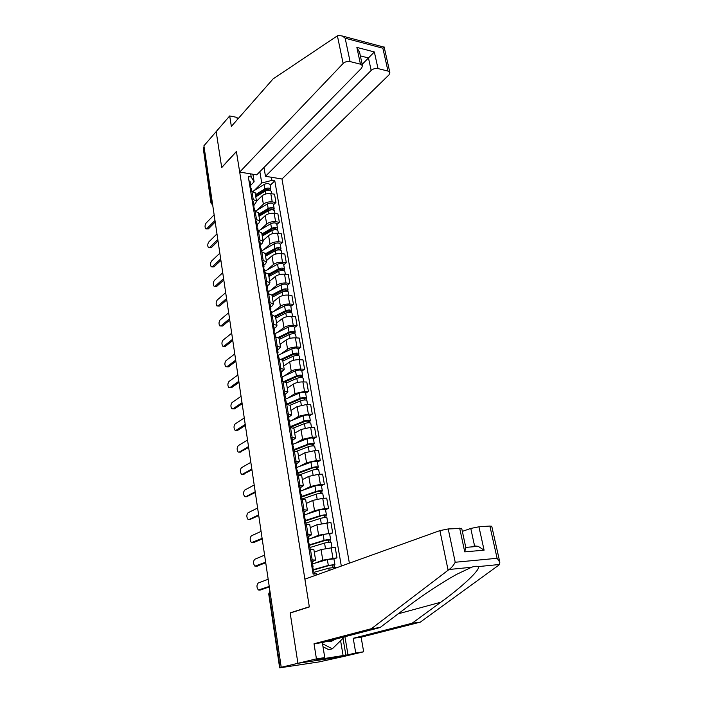 <?xml version="1.0" encoding="UTF-8"?>
<svg xmlns="http://www.w3.org/2000/svg" width="703" height="703" viewBox="0 0 703 703"><rect width="100%" height="100%" fill="white"/><g stroke="black" fill="none" stroke-linecap="round" stroke-linejoin="round"><path stroke-width="1.05" d="M349.382 563.156L281.973 178.993L389.014 74.861L389.849 72.418L387.994 71.082L378.003 68.578C375.42 68.147 373.135 68.762 371.166 70.432L368.451 57.954L374.348 51.96L378.003 68.578M291.024 612.761L290.154 612.858L297.905 663.298L344.496 656.286L319.013 661.927L279.645 667.841L268.731 593.965L269.144 593.701L280.084 667.701L279.645 667.841M237.359 119.58L236.999 117.401L229.688 115.951L203.914 145.811L281.226 667.296L297.905 663.298L344.496 656.286L363.671 651.795L355.753 652.973L353.222 638.298L361.114 637.19L363.671 651.795M290.154 612.858L309.311 606.777L236.41 151.593L221.709 167.595L216.181 131.602L221.691 167.472L236.393 151.47L239.688 172.068L343.134 63.472L337.405 35.827L338.231 35.378L342.405 36.029L345.164 38.199L350.076 61.574C347.396 61.126 345.085 61.759 343.134 63.472M210.962 202.921L203.255 148.184L211.252 202.262L212.605 204.406M204.116 147.191L203.255 148.184M280.084 667.701L281.226 667.296M314.575 563.288L322.8 560.186L336.983 557.822L335.164 547.233L321.034 549.57L314.303 552.215M313.854 549.482L310.418 549.131L312.185 559.904L315.603 560.089L312.246 561.732M312.185 559.904L310.814 560.019M333.943 558.955L336.983 557.822M310.418 549.131L309.048 549.236M310.673 538.524L318.635 535.22L332.704 532.9L330.911 522.487L316.895 524.781L310.26 527.637M306.675 534.649L311.455 534.886L308.151 536.705M329.707 534.131L332.704 532.9M309.742 524.473L304.944 524.043M306.789 514.165L314.531 510.659L324.487 508.594L328.494 508.392L326.728 498.137L322.739 498.313L312.817 500.387L306.42 503.383M302.606 509.693L307.369 510.088L304.127 512.074M325.533 509.71L328.494 508.392M305.691 499.868L300.902 499.262M302.94 490.193L310.498 486.485L320.366 484.402L324.347 484.262L322.615 474.174L318.644 474.288L308.81 476.379L302.36 479.639M298.599 485.149L303.353 485.694L300.163 487.838M321.429 485.676L324.347 484.262M301.701 475.65L296.93 474.885M299.126 466.599L306.526 462.706L316.315 460.597L320.269 460.527L318.564 450.597L314.619 450.641L304.865 452.75L298.511 456.203M294.662 461.001L299.399 461.686L296.271 463.989M317.396 462.02L320.269 460.527M297.782 451.827L293.01 450.895M295.374 443.382L302.615 439.296L312.317 437.169L316.253 437.161L314.575 427.38L310.647 427.371L300.981 429.498L294.698 433.145M290.787 437.24L295.515 438.066L292.43 440.517M313.424 438.734L316.253 437.161M293.916 428.382L289.161 427.301M291.657 420.526L298.766 416.246L308.389 414.111L312.308 414.155L310.656 404.533L306.745 404.462L297.158 406.606L290.963 410.429M286.973 413.847L291.683 414.823L288.652 417.406M309.513 415.816L312.308 414.155M290.119 405.306L285.374 404.067M287.993 398.021L294.979 393.566L304.522 391.404L308.415 391.509L306.789 382.037L302.905 381.905C299.109 381.931 295.937 382.652 293.397 384.066L287.281 388.065M283.221 390.833L287.914 391.94L284.935 394.664M305.656 393.249L308.415 391.509M286.376 382.581L281.648 381.202M284.39 375.859L291.253 371.228C293.775 369.778 296.93 369.057 300.708 369.057L304.592 369.216L302.984 359.883L299.118 359.699C295.339 359.681 292.202 360.411 289.689 361.878L283.652 366.043M279.522 368.179L284.205 369.409L281.27 372.274M301.868 371.026L304.592 369.216M282.694 360.217L277.975 358.697M280.822 354.031L287.58 349.233C290.067 347.73 293.195 347.001 296.965 347.045L300.814 347.256L299.241 338.073L295.392 337.835C291.64 337.774 288.52 338.503 286.042 340.024L280.084 344.356M275.884 345.867L280.559 347.229L277.667 350.217M298.125 349.145L300.814 347.256M279.065 338.196L274.363 336.535M277.316 332.537L283.959 327.572C286.42 326.016 289.531 325.278 293.265 325.366L297.105 325.638L295.55 316.587L291.719 316.297C287.993 316.192 284.9 316.93 282.448 318.503L276.56 322.985M272.307 323.907L276.956 325.384L276.068 327.036L274.117 328.503M294.452 327.589L297.105 325.638M275.497 316.508L270.804 314.716M273.854 311.359L280.4 306.236C282.834 304.627 285.91 303.889 289.627 304.021L293.45 304.337L291.912 295.418L288.107 295.084C284.399 294.935 281.332 295.682 278.906 297.299L273.098 301.939M268.774 302.281L273.414 303.872L272.544 305.594L270.62 307.114M290.822 306.359L293.45 304.337M271.982 295.146L267.298 293.23M270.444 290.497L276.885 285.216C279.293 283.564 282.351 282.826 286.042 282.993L289.838 283.353L288.335 274.574L284.548 274.188C280.857 274.003 277.817 274.75 275.418 276.42L269.688 281.2M265.303 280.98L269.926 282.685L269.073 284.469L267.184 286.051M287.255 285.444L289.838 283.353M268.52 274.108L263.845 272.061M267.078 269.943L273.432 264.513C275.804 262.808 278.836 262.061 282.518 262.272L286.297 262.685L284.803 254.029L281.033 253.598C277.369 253.379 274.346 254.126 271.982 255.839L266.323 260.769M261.876 259.996L266.49 261.815L265.655 263.669L263.783 265.295M283.74 264.838L286.297 262.685M265.101 253.388L260.453 251.217M263.766 249.688L270.022 244.108C272.377 242.368 275.383 241.612 279.038 241.858L282.791 242.324L281.332 233.791L277.58 233.308C273.933 233.053 270.936 233.809 268.599 235.567L263.001 240.637M258.511 239.336L263.107 241.261L262.289 243.176L260.444 244.846M280.269 244.53L282.791 242.324M261.744 232.965L257.096 230.681M260.497 229.723L266.665 224.002C268.994 222.218 271.973 221.463 275.611 221.744L279.346 222.253L277.905 213.853L274.17 213.325C270.55 213.027 267.571 213.782 265.259 215.593L259.741 220.786M255.189 218.976L259.776 221.006L258.976 222.983L257.149 224.696M276.859 224.521L279.346 222.253M258.432 212.842L253.801 210.452M257.272 210.048L263.361 204.195C265.655 202.367 268.616 201.612 272.228 201.919L275.954 202.473L274.53 194.195L270.813 193.624C267.21 193.29 264.258 194.054 261.973 195.9L256.525 201.216M251.92 198.914L256.49 201.04L255.707 203.079L253.906 204.837M273.493 204.801L275.954 202.473M255.163 193.017L250.549 190.513M316.535 574.966L316.35 573.833L317.984 574.448M252.887 174.23L254.135 181.796L251.208 177.015L248.273 176.541L313.116 574.131L316.35 573.833M251.208 177.015L250.699 173.869M271.402 177.261L271.938 180.372L261.753 183.008L259.855 171.673M341.315 566.056L274.794 180.838L271.938 180.372M253.054 175.232L253.871 174.388M254.091 190.654L261.753 183.008M254.135 181.796L250.707 185.267M270.172 185.364L274.794 180.838M311.991 567.277L313.028 566.548L311.851 566.416M312.079 560.722L310.893 560.519M269.302 586.882L260.497 589.993M313.494 569.386L312.308 569.21M268.177 579.254L258.203 583.042C256.498 585.151 256.569 587.48 258.388 590.019L269.24 586.443M313.977 572.339L328.784 568.156L335.384 567.4M313.591 569.975L329.689 565.361L332.853 564.984L332.906 567.356M313.529 569.615L328.319 565.405L334.909 564.606L334.259 565.036L334.637 567.224M312.589 563.859L327.334 559.588L333.925 558.867M332.493 564.922L334.259 565.036M307.879 542.048L308.889 541.213L307.712 541.029M307.958 535.493L306.763 535.229M265.725 562.734L256.938 566.135M309.346 544.017L308.16 543.77M264.6 555.142L254.758 559.263C253.089 561.372 253.142 563.665 254.899 566.143L265.646 562.215M303.828 517.215L304.821 516.301L303.643 516.046M303.898 510.686L302.712 510.343M262.201 538.964L253.44 542.637M305.269 519.069L304.083 518.752M261.077 531.398L251.366 535.844C249.732 537.953 249.767 540.212 251.463 542.628L262.114 538.357M353.222 638.298L412.143 623.227L420.315 622.129L498.831 565.098L499.569 564.483L499.824 562.172L497.1 558.296L489.877 526.037L491.775 526.301M412.143 623.227L440.86 602.199C462.266 586.812 481.863 568.419 478.005 566.618C476.792 565.968 474.639 566.179 471.564 567.259L456.238 574.553C439.92 583.798 423.944 594.343 408.302 606.171L380.059 627.542L322.334 642.595L324.768 657.613L316.754 659.722L345.858 655.117L343.011 638.298M420.315 622.129L361.114 637.19M448.224 528.946L455.219 562.251C453.444 565.511 451.396 567.927 449.076 569.492L371.404 628.702L314.021 643.755L316.429 658.86L297.905 663.298L290.181 613.025L309.346 606.944L304.891 579.158L439.902 530.607L448.224 528.946L461.722 528.428M316.429 658.86L324.768 657.613M344.927 636.707L348.003 654.801L355.753 652.973M348.003 654.801L345.858 655.117M314.021 643.755L322.334 642.595M371.404 628.702L380.059 627.542M478.945 526.802L484.095 550.177L478.216 546.345L474.569 545.923L470.773 528.436L478.945 526.802L489.877 526.037M470.773 528.436L462.354 531.371M474.569 545.923L471.564 546.899M343.134 655.758L340.595 640.679M465.764 547.303L464.736 551.864L459.665 528.146M337.405 35.827L273.08 78.921L231.357 126.408L229.688 115.951M281.973 178.993L265.479 176.295L371.166 70.432M239.688 172.068L256.727 174.862L361.676 68.077L362.449 65.634L360.454 64.175L350.076 61.574M263.985 167.472L265.479 176.295M362.177 64.368L368.451 57.954L360.358 55.88M360.454 64.175L356.86 47.391L359.69 52.734M387.994 71.082L382.871 48.217L384.128 46.934L389.849 72.418M327.783 641.18L331.122 641.479L335.516 639.159M343.345 637.12L343.468 637.849L332.326 648.807L328.74 649.695L323.011 646.742M332.326 648.807L322.519 643.746M309.918 547.523L324.558 543.076C327.809 542.259 329.988 542.013 331.104 542.347L331.122 542.408M309.548 545.264L325.463 540.37L328.609 540.027L328.644 542.268M309.487 544.843L324.101 540.37C327.343 539.544 329.531 539.306 330.647 539.649L330.015 540.132L330.366 542.18M308.555 539.183L323.134 534.649C326.377 533.823 328.556 533.586 329.672 533.946L329.681 534.016M328.248 539.939L330.015 540.132M305.928 523.102L320.401 518.401C323.617 517.557 325.788 517.338 326.913 517.751L326.921 517.821M305.577 520.949L321.315 515.774L324.435 515.466L324.452 517.593M305.497 520.457L319.953 515.738C323.16 514.886 325.331 514.675 326.456 515.097L325.841 515.633L326.166 517.531M304.584 514.886L319.004 510.114C322.211 509.253 324.373 509.042 325.498 509.482L325.507 509.561M324.074 515.361L325.841 515.633M299.847 492.794L300.814 491.784L299.636 491.476M299.909 486.265L298.713 485.861M258.73 515.563L249.996 519.499M301.262 494.517L300.067 494.139M257.614 508.023L248.027 512.786C246.419 514.886 246.437 517.118 248.08 519.473L249.003 519.552L258.634 514.877M295.928 468.76L296.868 467.662L295.691 467.302M295.981 462.249L294.785 461.774M255.312 492.513L246.604 496.696M297.307 470.369L296.112 469.92M254.205 485L244.732 490.07C243.159 492.17 243.168 494.367 244.749 496.67L245.699 496.74L255.207 491.757M292.07 445.104L292.984 443.927L291.807 443.514M292.114 438.61L290.919 438.074M251.946 469.815L243.264 474.244M293.423 446.598L292.228 446.089M250.839 462.337L241.489 467.697C239.951 469.797 239.943 471.959 241.472 474.209L242.447 474.261L251.823 468.98M302 499.068L316.306 494.13C319.496 493.251 321.649 493.058 322.774 493.55L322.791 493.629M301.666 497.012L317.22 491.582L320.322 491.309L320.331 493.313M301.578 496.467L315.867 491.511C319.048 490.624 321.201 490.43 322.334 490.931L321.728 491.52L322.027 493.286M300.682 490.984L314.935 485.966C318.108 485.079 320.26 484.894 321.385 485.413L321.403 485.501M319.97 491.177L321.728 491.52M299.627 474.859L312.281 470.237C315.436 469.332 317.58 469.165 318.714 469.727L318.731 469.824M297.817 473.462L313.204 467.767L316.28 467.53L316.271 469.419M297.712 472.855L311.851 467.662C314.997 466.748 317.141 466.581 318.274 467.152L317.686 467.794L317.958 469.428M296.833 467.46L310.928 462.214C314.074 461.291 316.209 461.133 317.343 461.722L317.361 461.818M315.928 467.381L317.686 467.794M296.912 451.124L308.318 446.73C311.447 445.79 313.573 445.64 314.707 446.282L314.724 446.387M294.021 450.272L309.241 444.331L312.308 444.12L312.273 445.904M293.916 449.604L307.896 444.191C311.016 443.25 313.143 443.101 314.276 443.751L313.705 444.437L313.96 445.939M293.054 446.238L292.756 444.41L306.991 438.821C310.102 437.881 312.229 437.741 313.362 438.4L313.38 438.505M311.947 443.953L312.027 444.445L313.705 444.437M288.274 421.826L289.17 420.57L287.993 420.104M288.318 415.341L287.123 414.752M248.634 447.459L239.978 452.117M289.601 423.206L288.406 422.635M247.526 440.008L238.299 445.658C236.788 447.749 236.77 449.894 238.247 452.082L239.24 452.126L248.502 446.554M293.696 427.934L304.425 423.584C307.519 422.626 309.628 422.494 310.77 423.206L310.788 423.311M290.559 427.301L305.339 421.255L308.389 421.079L308.345 422.758M288.292 421.932L303.107 415.807C306.192 414.832 308.309 414.717 309.443 415.447L309.469 415.561M290.172 426.721L304.004 421.088C307.088 420.122 309.206 419.999 310.348 420.71L309.786 421.44L310.014 422.819M308.028 420.895L308.116 421.431L309.786 421.44M284.539 398.909L285.409 397.582L284.232 397.054M284.574 392.441L283.371 391.791M245.373 425.438L237.728 430.315L236.744 430.306M285.84 400.183L284.636 399.55M244.266 418.004L235.154 423.935C233.668 426.027 233.642 428.145 235.066 430.289L236.076 430.306L245.224 424.463M290.111 405.253L300.585 400.798C303.643 399.814 305.752 399.708 306.895 400.49L306.912 400.605M288.221 404.207L301.508 398.548L304.531 398.399L304.469 399.972M284.627 399.497L299.293 393.144C302.343 392.142 304.443 392.046 305.585 392.845L305.612 392.968M288.3 413.865L286.701 404.093L300.163 398.337C303.23 397.353 305.33 397.248 306.473 398.03L306.139 400.06M304.171 398.188L304.267 398.768L305.928 398.803M280.857 376.351L281.71 374.945L280.532 374.374M280.884 369.892L279.689 369.189M242.157 403.742L234.6 408.838L232.957 408.821M282.131 377.52L280.936 376.826M241.059 396.334L232.052 402.538C230.593 404.62 230.558 406.712 231.937 408.803L232.965 408.812L241.999 402.696M286.437 382.977L296.798 378.372C299.838 377.353 301.93 377.274 303.072 378.117L303.098 378.24M285.462 381.65L297.729 376.184L300.735 376.061L300.664 377.529M281.754 377.054L295.532 370.824C298.555 369.804 300.638 369.725 301.789 370.595L301.815 370.718M284.276 381.36L296.394 375.947C299.425 374.927 301.517 374.848 302.659 375.701L302.316 377.652M300.374 375.841L300.48 376.457L302.123 376.518M277.237 354.145L278.072 352.66L276.894 352.045M277.254 347.695L276.059 346.939M238.985 382.362L231.524 387.678L229.846 387.669M278.485 355.2L277.29 354.461M237.886 374.989L229.002 381.448C227.57 383.53 227.517 385.596 228.853 387.643L229.899 387.634L238.818 381.246M282.826 361.034L293.081 356.28C296.086 355.243 298.16 355.182 299.311 356.087L299.337 356.219M282.369 359.576L294.003 354.163L296.991 354.066L296.903 355.437M281.481 359.11L292.676 353.89C295.682 352.853 297.756 352.792 298.907 353.706L298.555 355.586M278.476 355.138L291.824 348.855C294.821 347.809 296.894 347.748 298.046 348.679L298.072 348.811M296.631 353.829L296.745 354.479L298.38 354.567M273.669 332.264L274.478 330.718L273.309 330.05M273.687 325.841L272.483 325.032M235.856 361.289L228.493 366.825L226.779 366.825M274.891 333.231L273.695 332.431M234.767 353.943L225.988 360.657C224.582 362.739 224.529 364.778 225.812 366.781L226.867 366.755L235.69 360.121M279.276 339.426L289.416 334.523C292.395 333.468 294.46 333.424 295.611 334.391L295.638 334.531M279.029 337.95L290.339 332.466L293.309 332.405L293.213 333.679M278.458 337.299L289.021 332.176C291.991 331.113 294.056 331.069 295.207 332.044L294.856 333.855M274.97 333.688L288.186 327.211C291.147 326.148 293.213 326.104 294.364 327.097L294.39 327.238M292.949 332.15L293.072 332.835L294.698 332.941M271.358 311.596L270.154 310.744L270.954 309.109L269.776 308.397M270.163 304.32L268.968 303.45M232.781 340.524L225.505 346.263L223.756 346.271M231.7 333.213L223.018 340.164C221.638 342.247 221.577 344.259 222.825 346.219L223.888 346.175L232.596 339.294M275.769 318.143L285.805 313.099C288.757 312.018 290.805 311.991 291.965 313.02L291.991 313.169M275.611 316.71L286.736 311.104L289.689 311.077L289.574 312.255M275.268 315.902L285.418 310.788C288.362 309.698 290.409 309.68 291.569 310.717L291.209 312.448M271.507 312.554L284.592 305.893C287.527 304.803 289.583 304.786 290.734 305.831L290.761 305.981M289.32 310.796L289.443 311.526L291.068 311.649M266.762 289.408L267.474 287.826L266.296 287.079M266.701 283.116L265.506 282.202M229.749 320.058L222.561 325.999L220.777 326.016M267.869 290.286L266.674 289.381M228.668 312.773L220.092 319.97C218.738 322.044 218.668 324.039 219.872 325.955L220.953 325.893L229.556 318.767M272.316 297.176L282.246 292C285.172 290.893 287.211 290.884 288.371 291.973L288.397 292.123M272.096 295.849L283.177 290.067L286.112 290.058L285.989 291.147M272.149 296.165L273.335 295.207M271.938 294.909L281.868 289.715C284.785 288.608 286.824 288.608 287.984 289.698L287.615 291.367M268.107 291.727L281.051 284.9C283.968 283.784 286.007 283.784 287.158 284.891L287.184 285.049M285.752 289.768L285.875 290.524L287.492 290.673M263.414 268.388L264.047 266.868L262.869 266.077M263.282 262.237L262.087 261.27M226.753 299.891L219.652 306.016L217.842 306.042M264.442 269.293L263.238 268.344M225.681 292.633L217.209 300.049C215.883 302.123 215.795 304.1 216.963 305.972L218.053 305.893L226.559 298.538M268.915 276.516L278.748 271.209C281.639 270.084 283.669 270.093 284.829 271.235L284.856 271.393M268.704 275.268L279.671 269.337L282.588 269.354L282.448 270.356M268.81 275.866L270.971 274.047M268.546 274.284L278.37 268.959C281.262 267.834 283.291 267.843 284.451 268.994L284.074 270.602M264.75 271.209L277.571 264.214C280.453 263.08 282.474 263.098 283.643 264.258L283.669 264.416M282.228 269.047L282.36 269.838L283.968 270.005M260.101 247.693L260.672 246.217L259.495 245.382M259.925 241.656L258.722 240.654M223.809 280.005L216.788 286.323L214.951 286.358M261.059 248.616L259.864 247.623M222.737 272.773L214.362 280.418C213.062 282.483 212.965 284.443 214.099 286.279L215.197 286.174L223.598 278.599M265.558 256.156L275.295 250.716C278.16 249.574 280.181 249.6 281.341 250.804L281.367 250.962M265.365 254.978L276.226 248.906L279.126 248.95L278.968 249.864M265.514 255.857L268.52 253.212M265.198 253.959L274.917 248.511C277.79 247.359 279.803 247.386 280.963 248.59L280.585 250.136M261.446 250.989L274.135 243.827C276.991 242.676 279.003 242.711 280.172 243.923L280.198 244.099M278.766 248.625L278.898 249.451L280.497 249.635M256.841 227.306L257.342 225.874L256.173 224.995M256.613 221.392L255.409 220.338M220.9 260.4L213.958 266.894L212.095 266.938M257.729 228.247L256.533 227.201M219.837 253.194L211.559 261.05C210.276 263.124 210.179 265.057 211.278 266.85L212.385 266.736L220.68 258.932M262.254 236.094L271.894 230.531C274.732 229.371 276.745 229.415 277.905 230.663L277.94 230.839M262.078 234.987L272.826 228.783L275.708 228.844L275.541 229.679M262.421 235.997L266.015 232.711M261.903 233.923L271.525 228.352C274.363 227.192 276.367 227.236 277.536 228.493L277.149 229.969M258.528 230.865L270.752 223.747C273.581 222.579 275.585 222.623 276.754 223.888L276.78 224.064M275.348 228.51L275.488 229.363L277.079 229.573M253.616 207.218L254.064 205.821L252.895 204.916M253.344 201.418L252.149 200.32M218.035 241.059L211.172 247.737L209.283 247.79M254.451 208.167L253.247 207.086M216.972 233.888L208.791 241.955C207.534 244.02 207.429 245.936 208.492 247.702L209.608 247.553L217.807 239.547M259.003 216.322L268.537 210.645C271.358 209.459 273.353 209.52 274.522 210.821L274.548 210.997M258.827 215.285L269.469 208.94L272.342 209.028L272.166 209.784M260.242 215.584L263.467 212.517M258.651 214.178L268.177 208.492C270.998 207.306 272.984 207.367 274.152 208.677L273.757 210.1M255.997 210.812L267.412 203.949C270.224 202.763 272.21 202.824 273.379 204.142L273.414 204.327M271.973 208.686L272.123 209.564L273.704 209.793M250.435 187.429L250.839 186.067L249.67 185.117M250.127 181.734L248.932 180.592M215.206 221.999L208.431 228.844L206.515 228.906M251.217 188.386L250.022 187.262M214.151 214.846L206.067 223.115C204.828 225.188 204.714 227.087 205.742 228.809L206.867 228.642L214.977 220.434M255.795 196.831L265.233 191.04C268.028 189.836 270.014 189.915 271.182 191.269L271.209 191.453M255.637 195.856L266.165 189.388L269.021 189.502L268.827 190.179M257.992 195.478L260.892 192.631M255.444 194.722L264.882 188.922C267.667 187.719 269.653 187.798 270.822 189.151L270.418 190.513M253.352 191.111L264.126 184.441C266.912 183.237 268.889 183.316 270.057 184.687L270.093 184.871M268.651 189.142L268.81 190.047L270.383 190.293M261.973 195.9L263.361 204.195M265.259 215.593L266.665 224.002M268.599 235.567L270.022 244.108M271.982 255.839L273.432 264.513M275.418 276.42L276.885 285.216M278.906 297.299L280.4 306.236M282.448 318.503L283.959 327.572M286.042 340.024L287.58 349.233M289.689 361.878L291.253 371.228M293.397 384.066L294.979 393.566M297.158 406.606L298.766 416.246M300.981 429.498L302.615 439.296M304.865 452.75L306.526 462.706M308.81 476.379L310.498 486.485M312.817 500.387L314.531 510.659M316.895 524.781L318.635 535.22M321.034 549.57L322.8 560.186M255.057 210.628L256.454 219.143M258.37 230.848L259.776 239.486M261.727 251.366L263.159 260.136M265.128 272.193L266.586 281.103M268.59 293.344L270.066 302.387M272.096 314.812L273.599 323.995M275.664 336.614L277.193 345.938M279.284 358.758L280.831 368.231M282.966 381.246L284.539 390.868M290.497 427.301L292.123 437.231M294.355 450.887L296.007 460.975M298.274 474.85L299.953 485.105M302.255 499.2L303.96 509.631M306.306 523.963L308.037 534.561M251.806 190.706L253.177 199.098M274.17 213.325L275.611 221.744M277.58 233.308L279.038 241.858M281.033 253.598L282.518 262.272M284.548 274.188L286.042 282.993M288.107 295.084L289.627 304.021M291.719 316.297L293.265 325.366M295.392 337.835L296.965 347.045M299.118 359.699L300.708 369.057M302.905 381.905L304.522 391.404M306.745 404.462L308.389 414.111M310.647 427.371L312.317 437.169M314.619 450.641L316.315 460.597M318.644 474.288L320.366 484.402M322.739 498.313L324.487 508.594M326.895 522.724L328.679 533.173M331.131 547.54L332.941 558.164M270.813 193.624L272.228 201.919M269.908 590.968L269.144 593.701L270.26 593.306M212.148 201.33L210.97 203.035L212.701 205.1M259.222 590.125L260.936 589.949M328.784 568.156L329.162 570.432M312.756 566.838L313.143 569.219M327.334 559.588L328.319 565.405M255.769 566.24L257.474 566.091M252.359 542.716L254.055 542.593M499.569 564.483L478.005 566.618M471.564 567.259L449.076 569.492M455.219 562.251L497.1 558.296M484.095 550.177L464.736 551.864M448.101 570.151L439.902 530.607M398.206 613.816L440.86 602.199M382.871 48.217L345.164 38.199M356.86 47.391L374.348 51.96M324.558 543.076L325.445 548.366M308.617 541.547L308.995 543.814M323.134 534.649L324.101 540.37M320.401 518.401L321.262 523.515M304.557 516.67L304.909 518.823M319.004 510.114L319.953 515.738M249.003 519.552L250.69 519.455M245.699 496.74L247.377 496.67M242.447 474.261L244.108 474.217M316.306 494.13L317.141 499.068M300.559 492.188L300.893 494.235M314.935 485.966L315.867 491.511M312.281 470.237L313.09 475.008M296.622 468.11L296.938 470.043M310.928 462.214L311.851 467.662M308.318 446.73L309.1 451.326M306.991 438.821L307.896 444.191M239.24 452.126L240.892 452.099M304.425 423.584L305.172 428.03M289.03 421.607L289.223 422.811M303.107 415.807L304.004 421.088M236.076 430.306L237.728 430.315M300.585 400.798L301.306 405.086M285.356 399.155L285.453 399.752M299.293 393.144L300.163 398.337M232.965 408.812L234.6 408.838M296.798 378.372L297.501 382.502M295.532 370.824L296.394 375.947M229.899 387.634L231.524 387.678M293.081 356.28L293.749 360.27M291.824 348.855L292.676 353.89M226.867 366.755L228.493 366.825M289.416 334.523L290.058 338.371M288.186 327.211L289.021 332.176M223.888 346.175L225.505 346.263M285.805 313.099L286.429 316.807M284.592 305.893L285.418 310.788M220.953 325.893L222.561 325.999M282.246 292L282.852 295.559M281.051 284.9L281.868 289.715M218.053 305.893L219.652 306.016M278.748 271.209L279.319 274.636M277.571 264.214L278.37 268.959M215.197 286.174L216.788 286.323M275.295 250.716L275.848 254.029M274.135 243.827L274.917 248.511M212.385 266.736L213.958 266.894M271.894 230.531L272.43 233.712M270.752 223.747L271.525 228.352M209.608 247.553L211.172 247.737M268.537 210.645L269.056 213.703M267.412 203.949L268.177 208.492M206.867 228.642L208.431 228.844M265.233 191.04L265.734 193.975M264.126 184.441L264.882 188.922M255.11 192.684L256.49 201.04M258.379 212.526L259.776 221.006M261.692 232.649L263.107 241.261M265.057 253.08L266.49 261.815M268.467 273.819L269.926 282.685M271.938 294.873L273.414 303.872M275.453 316.245L276.956 325.384M279.029 337.941L280.559 347.229M282.659 359.98L284.205 369.409M286.341 382.362L287.914 391.94M290.084 405.095L291.683 414.823M293.889 428.189L295.515 438.066M297.747 451.651L299.399 461.686M301.675 475.492L303.353 485.694M305.664 499.719L307.369 510.088M309.715 524.341L311.455 534.886M313.837 549.377L315.603 560.089M269.926 591.056L268.722 593.93M313.028 566.548L312.07 560.669M314.25 574.026L313.485 569.333M335.375 567.347L335.507 568.147M333.916 558.806L334.909 564.606M308.889 541.213L307.949 535.431M310.19 549.148L309.338 543.955M304.821 516.301L303.889 510.606M306.069 523.972L305.26 518.999M461.686 528.287L465.896 547.892M478.216 546.345L465.799 547.391M491.74 526.169L499.824 562.172M362.449 65.634L359.47 51.723M383.961 47.11L342.405 36.029M331.104 542.347L331.983 547.47M329.672 533.946L330.647 539.649M326.913 517.751L327.747 522.672M325.498 509.482L326.456 515.097M300.814 491.784L299.891 486.186M302.026 499.218L301.244 494.437M296.868 467.662L295.963 462.152M298.046 474.85L297.299 470.272M292.984 443.927L292.105 438.505M294.126 450.887L293.406 446.502M322.774 493.55L323.582 498.269M321.385 485.413L322.334 490.931M318.714 469.727L319.487 474.261M317.343 461.722L318.274 467.152M314.707 446.282L315.454 450.632M313.362 438.4L314.276 443.751M289.17 420.57L288.3 415.236M290.269 427.301L289.583 423.101M310.77 423.206L311.482 427.371M309.443 415.447L310.348 420.71M285.409 397.582L284.548 392.327M286.473 404.084L285.813 400.069M306.895 400.49L307.571 404.48M305.585 392.845L306.473 398.03M281.71 374.945L280.866 369.769M282.738 381.237L282.114 377.397M303.072 378.117L303.722 381.931M301.789 370.595L302.659 375.701M278.072 352.66L277.237 347.563M279.065 358.75L278.467 355.068M299.311 356.087L299.935 359.743M298.046 348.679L298.907 353.706M274.478 330.718L273.66 325.7M275.444 336.605L274.873 333.09M295.611 334.391L296.209 337.879M294.364 327.097L295.207 332.044M270.954 309.109L270.145 304.171M271.876 314.795L271.332 311.447M291.965 313.02L292.536 316.359M290.734 305.831L291.569 310.717M267.474 287.826L266.674 282.966M268.37 293.327L267.843 290.128M288.371 291.973L288.915 295.155M287.158 284.891L287.984 289.698M264.047 266.868L263.265 262.07M264.908 272.175L264.416 269.135M284.829 271.235L285.348 274.267M283.643 264.258L284.451 268.994M260.672 246.217L259.899 241.489M261.507 251.34L261.033 248.449M281.341 250.804L281.833 253.686M280.172 243.923L280.963 248.59M257.342 225.874L256.586 221.217M258.15 230.821L257.702 228.071M277.905 230.663L278.379 233.414M276.754 223.888L277.536 228.493M254.064 205.821L253.317 201.234M254.846 210.601L254.424 207.991M274.522 210.821L274.961 213.431M273.379 204.142L274.152 208.677M250.839 186.067L250.101 181.55M251.586 190.68L251.182 188.211M271.182 191.269L271.604 193.747M270.057 184.687L270.822 189.151"/></g></svg>
